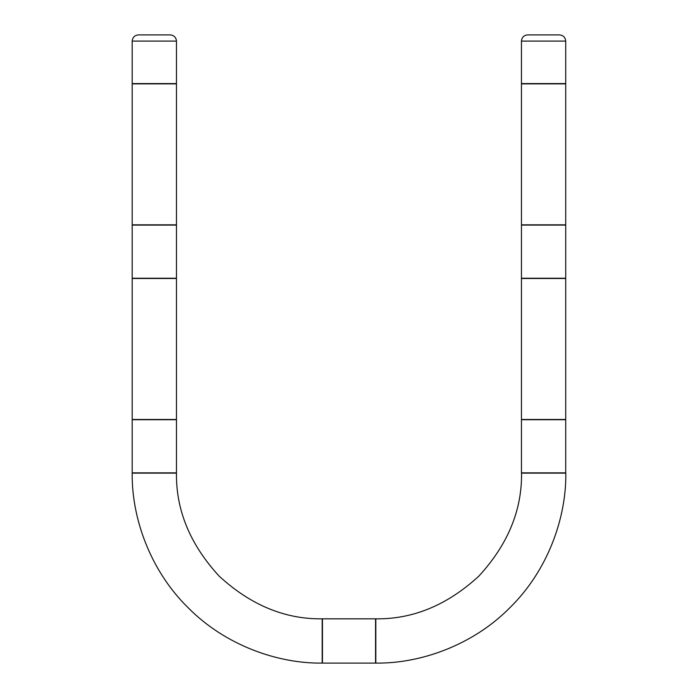 <?xml version="1.0" encoding="UTF-8"?>
<svg xmlns="http://www.w3.org/2000/svg" width="698" height="698" viewBox="0 0 698 698"><rect width="100%" height="100%" fill="white"/><g stroke="black" fill="none" stroke-linecap="round" stroke-linejoin="round"><path stroke-width="1.05" d="M565.72 41.095L565.72 83.603L521.45 83.603L521.45 41.095C521.842 37.36 523.901 35.293 527.644 34.9L559.517 34.9C563.26 35.293 565.328 37.36 565.72 41.095L521.45 41.095M565.72 83.865L565.72 224.835L521.45 224.835L521.45 83.865L565.72 83.865M176.463 278.493L176.463 419.463L132.192 419.463L132.192 278.493L176.463 278.493M521.45 472.851L521.45 419.725L565.72 419.725L565.72 472.851L521.45 472.851M521.45 278.232L521.45 225.096L565.72 225.096L565.72 278.232L521.45 278.232M176.463 225.105L132.192 225.105L132.192 278.232L176.463 278.232L176.463 225.105M176.463 419.725L176.463 472.86L132.192 472.86L132.192 419.725L176.463 419.725M375.568 663.1L375.568 618.829L322.432 618.829L322.432 663.1L375.568 663.1M521.537 473.122L565.808 473.122L521.537 473.122C522.025 510.308 507.795 544.641 478.845 576.138C447.348 605.087 413.015 619.318 375.829 618.829L375.829 663.1L375.829 618.829M565.808 473.122C566.41 517.672 547.939 570.318 510.151 607.443C473.026 645.231 420.379 663.702 375.829 663.1M521.45 278.493L521.45 419.463L565.72 419.463L565.72 278.493L521.45 278.493M322.171 618.829L322.171 663.1L322.171 618.829C284.985 619.318 250.652 605.087 219.155 576.138C190.205 544.641 175.975 510.308 176.463 473.122L132.192 473.122L176.463 473.122M322.171 663.1C277.621 663.702 224.974 645.231 187.849 607.443C150.061 570.318 131.59 517.672 132.192 473.122M132.192 83.873L132.192 224.835L176.463 224.835L176.463 83.873L132.192 83.873M176.463 83.603L176.463 41.095C176.071 37.36 174.003 35.293 170.268 34.9L138.387 34.9C134.653 35.293 132.585 37.36 132.192 41.095L132.192 83.603L176.463 83.603M176.463 41.095L132.192 41.095"/></g></svg>
